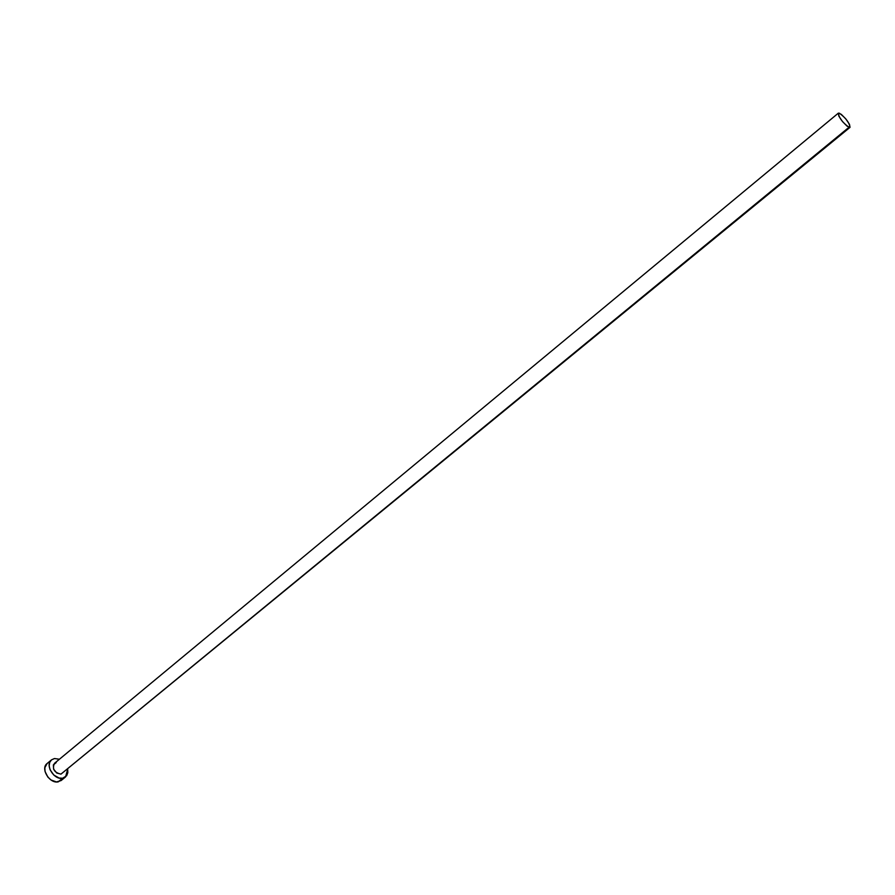 <?xml version="1.0" encoding="UTF-8"?>
<svg xmlns="http://www.w3.org/2000/svg" width="895" height="895" viewBox="0 0 895 895"><rect width="100%" height="100%" fill="white"/><g stroke="black" fill="none" stroke-linecap="round" stroke-linejoin="round"><path stroke-width="1.34" d="M838.346 113.15L838.85 116.149L842.508 121.575L847.14 126.217L850.026 127.347L849.478 124.327L845.842 118.945L841.244 114.325L838.346 113.15L54.427 763.379C52.067 769.006 54.248 772.586 60.961 774.13L848.952 127.325C842.542 122.537 838.995 117.816 838.324 113.162L839.432 113.206C845.842 118.006 849.366 122.727 850.026 127.347L848.952 127.325L60.961 774.13L56.765 773.034L53.61 769.185L53.376 764.867L56.184 762.607M65.548 776.938L62.661 778.225L66.644 775.752L67.83 772.642L67.684 769.252L65.548 776.938L61.117 780.552L56.497 781.95L51.037 780.004L47.871 777.106L45.041 771.479L44.851 767.72L47.088 763.536C40.219 768.492 49.583 783.908 58.231 781.85L62.661 778.225C54.024 780.272 44.627 764.822 51.485 759.877L54.494 758.535L59.428 759.24L54.494 758.535L51.563 759.81L49.695 762.383L49.169 765.885L50.086 769.778L53.789 775.036L59.115 778.035L62.661 778.225L58.231 781.85L62.214 779.377M63.746 771.848L850.026 127.347M47.077 763.547L51.485 759.877"/></g></svg>
